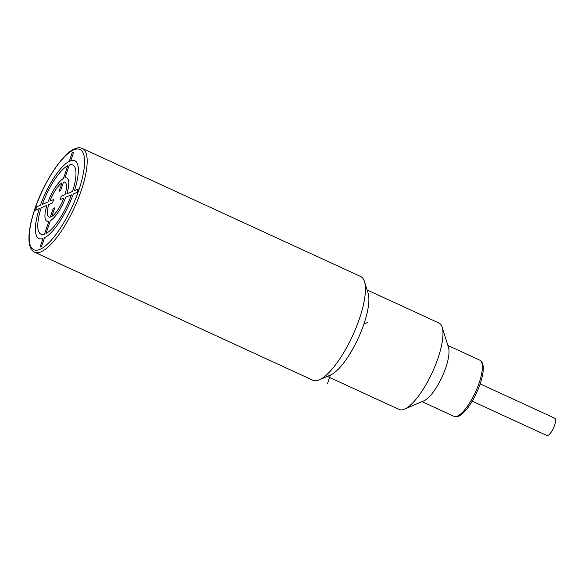 <?xml version="1.0" encoding="UTF-8"?>
<svg xmlns="http://www.w3.org/2000/svg" width="584" height="584" viewBox="0 0 584 584"><rect width="100%" height="100%" fill="white"/><g stroke="black" fill="none" stroke-linecap="round" stroke-linejoin="round"><path stroke-width="0.88" d="M82.395 148.482L360.649 276.509A57.108 17.454 114.7 0 1 364.474 281.597A57.108 17.454 114.7 0 1 352.641 335.683A57.108 17.454 114.7 0 1 319.266 379.863A57.108 17.454 114.7 0 1 319.251 379.87A57.108 17.454 114.7 0 1 312.907 380.264L34.653 252.237A57.108 17.454 -65.3 0 0 40.997 251.843A57.108 17.454 -65.3 0 0 78.052 199.129A57.108 17.454 -65.3 0 0 82.395 148.482C80.154 147.489 77.599 147.606 74.715 148.847C62.787 152.913 42.333 184.157 33.77 212.277C29.704 225.263 28.207 235.586 29.273 243.258C30.178 248.171 31.974 251.164 34.653 252.237M367.081 289.949L438.993 323.032A47.589 14.549 114.7 0 1 442.183 327.274A47.589 14.549 114.7 0 1 432.321 372.344A47.589 14.549 114.7 0 1 404.508 409.158A47.589 14.549 114.7 0 1 399.215 409.501L327.303 376.41M442.183 327.274L448.512 347.553A30.93 9.454 114.7 0 1 445.789 367.628A30.93 9.454 114.7 0 1 424.021 400.777L404.508 409.158A47.589 14.549 114.7 0 1 404.5 409.165M447.855 345.443L479.778 360.138C484.34 362.781 484.472 370.701 480.179 383.907L554.8 418.224A9.519 2.913 114.7 0 1 554.603 425.254A9.519 2.913 114.7 0 1 546.843 435.518L472.23 401.186M364.474 281.597L368.095 293.183A47.589 14.549 114.7 0 1 358.226 338.26A47.589 14.549 114.7 0 1 330.42 375.074A47.589 14.549 114.7 0 1 330.405 375.074L327.485 383.651M367.686 322.456L363.905 324.076M61.933 182.85L59.042 191.348L60.553 190.698L63.474 182.12A19.133 5.847 -65.3 0 1 65.021 194.647L61.24 196.268L60.072 199.699L63.853 198.078A19.133 5.847 -65.3 0 1 51.794 216.438L54.714 207.86L53.202 208.51L50.282 217.087A19.133 5.847 -65.3 0 1 48.735 204.561L52.516 202.94L53.684 199.509L49.939 201.115A19.038 5.818 -65.3 0 1 61.933 182.85M67.788 165.652L63.4 178.543A23.791 7.271 -65.3 0 0 48.041 201.925L42.362 204.363A38.069 11.636 -65.3 0 1 67.788 165.652M64.912 177.901L69.299 165.002A38.069 11.636 -65.3 0 1 72.562 191.413L66.875 193.852A23.791 7.271 -65.3 0 0 64.912 177.901M70.766 160.709L73.694 152.088L72.182 152.738L69.255 161.359A42.829 13.096 -65.3 0 0 40.471 205.174L36.675 206.802L35.507 210.233L39.303 208.605A42.829 13.096 -65.3 0 0 42.99 238.498L40.055 247.12L41.566 246.47L44.501 237.849A42.829 13.096 -65.3 0 0 73.285 194.034L77.081 192.406L78.249 188.975L74.453 190.603A42.829 13.096 -65.3 0 0 70.766 160.709M65.707 197.282L71.387 194.844A38.069 11.636 -65.3 0 1 45.961 233.556L50.355 220.657A23.791 7.271 -65.3 0 0 65.707 197.282M48.844 221.307L44.45 234.206A38.069 11.636 -65.3 0 1 41.194 207.794L46.873 205.356A23.791 7.271 -65.3 0 0 48.844 221.307M73.818 149.84A55.203 16.878 -65.3 0 0 34.96 208.999A55.203 16.878 -65.3 0 0 39.938 249.368A55.203 16.878 -65.3 0 0 78.796 190.209A55.203 16.878 -65.3 0 0 73.818 149.84M479.778 360.138A30.93 9.454 114.7 0 1 479.135 382.973A30.93 9.454 114.7 0 1 453.921 416.334L421.998 401.646M480.179 383.907C476.785 393.572 472.405 401.88 467.025 408.829C459.557 417.837 455.841 417.224 453.921 416.334M330.42 375.074L319.266 379.863"/></g></svg>
